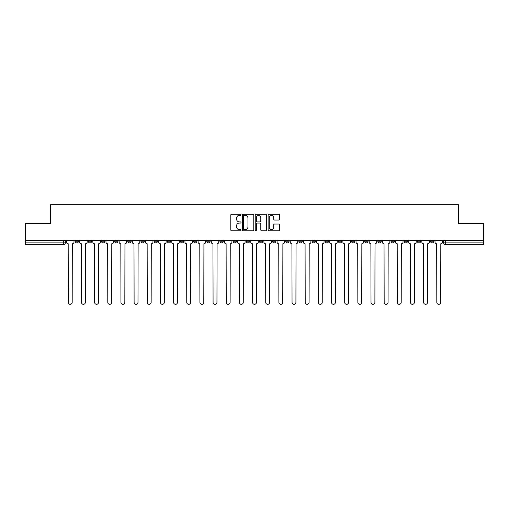 <?xml version="1.0" encoding="UTF-8"?>
<svg xmlns="http://www.w3.org/2000/svg" width="509" height="509" viewBox="0 0 509 509"><rect width="100%" height="100%" fill="white"/><g stroke="black" fill="none" stroke-linecap="round" stroke-linejoin="round"><path stroke-width="0.76" d="M241.005 214.785A0.579 0.579 0 0 0 240.42 214.2L231.627 214.2A0.827 0.827 0 0 0 230.793 215.033L230.793 229.934A0.827 0.827 0 0 0 231.627 230.762L240.42 230.762A0.579 0.579 0 0 0 241.005 230.183A0.579 0.579 0 0 0 240.42 229.604L239.281 229.604A2.647 2.647 0 0 1 236.634 226.957L236.634 225.716A2.647 2.647 0 0 1 239.281 223.063L240.42 223.063A0.579 0.579 0 0 0 241.005 222.484A0.579 0.579 0 0 0 240.42 221.905L239.281 221.905A2.647 2.647 0 0 1 236.634 219.252L236.634 218.011A2.647 2.647 0 0 1 239.281 215.364L240.42 215.364A0.579 0.579 0 0 0 241.005 214.785M430.487 240.286L430.487 241.215L433.859 241.215A1.686 1.686 0 0 1 432.173 242.901A1.686 1.686 0 0 1 430.487 241.215L430.487 240.286M417.323 240.286L417.323 241.215L420.701 241.215A1.686 1.686 0 0 1 419.009 242.901A1.686 1.686 0 0 1 417.323 241.215L417.323 240.286M338.358 240.286L338.358 241.215L341.73 241.215A1.686 1.686 0 0 1 340.044 242.901A1.686 1.686 0 0 1 338.358 241.215L338.358 240.286M325.2 240.286L325.2 241.215L328.572 241.215A1.686 1.686 0 0 1 326.886 242.901A1.686 1.686 0 0 1 325.2 241.215L325.2 240.286M312.036 240.286L312.036 241.215L315.408 241.215A1.686 1.686 0 0 1 313.722 242.901A1.686 1.686 0 0 1 312.036 241.215L312.036 240.286M285.714 240.286L285.714 241.215L289.087 241.215A1.686 1.686 0 0 1 287.4 242.901A1.686 1.686 0 0 1 285.714 241.215L285.714 240.286M259.393 241.215L259.393 240.286L259.393 241.215A1.686 1.686 0 0 0 261.079 242.901A1.686 1.686 0 0 1 259.393 241.215L262.765 241.215A1.686 1.686 0 0 1 261.079 242.901A1.686 1.686 0 0 0 262.765 241.215L262.765 240.286L262.765 241.215M246.235 241.215L246.235 240.286L246.235 241.215A1.686 1.686 0 0 0 247.921 242.901A1.686 1.686 0 0 1 246.235 241.215L249.607 241.215A1.686 1.686 0 0 1 247.921 242.901M233.071 241.215L233.071 240.286L233.071 241.215A1.686 1.686 0 0 0 234.757 242.901A1.686 1.686 0 0 1 233.071 241.215L236.443 241.215A1.686 1.686 0 0 1 234.757 242.901A1.686 1.686 0 0 0 236.443 241.215L236.443 240.286L236.443 241.215M219.913 240.286L219.913 241.215L223.286 241.215A1.686 1.686 0 0 1 221.6 242.901A1.686 1.686 0 0 1 219.913 241.215L219.913 240.286M206.749 240.286L206.749 241.215L210.122 241.215A1.686 1.686 0 0 1 208.436 242.901A1.686 1.686 0 0 1 206.749 241.215L206.749 240.286M193.592 240.286L193.592 241.215L196.964 241.215A1.686 1.686 0 0 1 195.278 242.901A1.686 1.686 0 0 1 193.592 241.215L193.592 240.286M180.428 241.215L180.428 240.286L180.428 241.215A1.686 1.686 0 0 0 182.114 242.901A1.686 1.686 0 0 1 180.428 241.215L183.8 241.215A1.686 1.686 0 0 1 182.114 242.901M154.106 241.215L154.106 240.286L154.106 241.215A1.686 1.686 0 0 0 155.792 242.901A1.686 1.686 0 0 1 154.106 241.215L157.478 241.215A1.686 1.686 0 0 1 155.792 242.901A1.686 1.686 0 0 0 157.478 241.215L157.478 240.286L157.478 241.215M140.942 241.215L140.942 240.286L140.942 241.215A1.686 1.686 0 0 0 142.635 242.901A1.686 1.686 0 0 1 140.942 241.215L144.321 241.215A1.686 1.686 0 0 1 142.635 242.901A1.686 1.686 0 0 0 144.321 241.215L144.321 240.286L144.321 241.215M127.784 241.215L127.784 240.286L127.784 241.215A1.686 1.686 0 0 0 129.471 242.901A1.686 1.686 0 0 1 127.784 241.215L131.157 241.215A1.686 1.686 0 0 1 129.471 242.901A1.686 1.686 0 0 0 131.157 241.215L131.157 240.286L131.157 241.215M114.62 241.215L114.62 240.286L114.62 241.215A1.686 1.686 0 0 0 116.313 242.901A1.686 1.686 0 0 1 114.62 241.215L117.999 241.215A1.686 1.686 0 0 1 116.313 242.901M101.463 241.215L101.463 240.286L101.463 241.215A1.686 1.686 0 0 0 103.149 242.901A1.686 1.686 0 0 1 101.463 241.215L104.835 241.215A1.686 1.686 0 0 1 103.149 242.901A1.686 1.686 0 0 0 104.835 241.215L104.835 240.286L104.835 241.215M88.299 241.215L88.299 240.286L88.299 241.215A1.686 1.686 0 0 0 89.991 242.901A1.686 1.686 0 0 1 88.299 241.215L91.677 241.215A1.686 1.686 0 0 1 89.991 242.901A1.686 1.686 0 0 0 91.677 241.215L91.677 240.286L91.677 241.215M278.703 220.041A0.827 0.827 0 0 0 279.53 219.214L279.53 215.033A0.827 0.827 0 0 0 278.703 214.2L268.93 214.2A0.827 0.827 0 0 0 268.103 215.033L268.103 229.934A0.827 0.827 0 0 0 268.93 230.762L278.703 230.762A0.827 0.827 0 0 0 279.53 229.934L279.53 224.883A0.827 0.827 0 0 0 278.703 224.055L274.516 224.055A0.827 0.827 0 0 0 273.689 224.883L273.689 227.389A2.214 2.214 0 0 1 271.475 229.604A2.214 2.214 0 0 1 269.261 227.389L269.261 217.578A2.214 2.214 0 0 1 271.475 215.364A2.214 2.214 0 0 1 273.689 217.578L273.689 219.214A0.827 0.827 0 0 0 274.516 220.041L278.703 220.041M25.45 240.286L25.45 223.496L50.588 223.496L50.588 204.682L458.412 204.682L458.412 223.496L483.55 223.496L483.55 240.286L25.45 240.286L25.45 242.901L65.356 242.901L65.356 240.286L65.356 242.901A1.686 1.686 0 0 1 63.67 244.587L25.45 244.587L25.45 242.901M253.775 215.033A0.827 0.827 0 0 0 252.948 214.2L243.175 214.2A0.827 0.827 0 0 0 242.348 215.033L242.348 229.934A0.827 0.827 0 0 0 243.175 230.762L252.948 230.762A0.827 0.827 0 0 0 253.775 229.934L253.775 215.033M256.052 214.2L265.825 214.2A0.827 0.827 0 0 1 266.652 215.033L266.652 229.934A0.827 0.827 0 0 1 265.825 230.762L261.645 230.762A0.827 0.827 0 0 1 260.812 229.934L260.812 223.89A0.827 0.827 0 0 0 259.984 223.063L257.21 223.063A0.827 0.827 0 0 0 256.383 223.89L256.383 230.183A0.579 0.579 0 0 1 255.804 230.762A0.579 0.579 0 0 1 255.225 230.183L255.225 215.033A0.827 0.827 0 0 1 256.052 214.2M443.644 240.286L443.644 242.901L483.55 242.901L483.55 244.587L445.33 244.587A1.686 1.686 0 0 1 443.644 242.901L443.644 240.286M483.55 240.286L483.55 242.901M433.859 240.286L433.859 241.215M420.701 240.286L420.701 241.215L420.701 240.286M407.537 240.286L407.537 241.215A1.686 1.686 0 0 1 405.851 242.901A1.686 1.686 0 0 1 404.165 241.215L407.537 241.215M404.165 240.286L404.165 241.215M394.38 240.286L394.38 241.215A1.686 1.686 0 0 1 392.687 242.901A1.686 1.686 0 0 1 391.001 241.215L394.38 241.215M391.001 240.286L391.001 241.215M381.216 240.286L381.216 241.215A1.686 1.686 0 0 1 379.529 242.901A1.686 1.686 0 0 1 377.843 241.215L381.216 241.215M377.843 240.286L377.843 241.215M368.058 240.286L368.058 241.215A1.686 1.686 0 0 1 366.365 242.901A1.686 1.686 0 0 1 364.679 241.215L368.058 241.215M364.679 240.286L364.679 241.215M354.894 240.286L354.894 241.215A1.686 1.686 0 0 1 353.208 242.901A1.686 1.686 0 0 1 351.522 241.215L354.894 241.215M351.522 240.286L351.522 241.215M341.73 240.286L341.73 241.215A1.686 1.686 0 0 1 340.044 242.901M328.572 240.286L328.572 241.215M315.408 241.215L315.408 240.286L315.408 241.215A1.686 1.686 0 0 1 313.722 242.901M302.251 240.286L302.251 241.215A1.686 1.686 0 0 1 300.564 242.901A1.686 1.686 0 0 1 298.878 241.215A1.686 1.686 0 0 0 300.564 242.901A1.686 1.686 0 0 0 302.251 241.215L298.878 241.215L298.878 240.286M289.087 241.215L289.087 240.286L289.087 241.215A1.686 1.686 0 0 1 287.4 242.901M275.929 240.286L275.929 241.215A1.686 1.686 0 0 1 274.243 242.901A1.686 1.686 0 0 1 272.557 241.215A1.686 1.686 0 0 0 274.243 242.901M272.557 240.286L272.557 241.215L275.929 241.215M249.607 240.286L249.607 241.215L249.607 240.286M223.286 241.215L223.286 240.286L223.286 241.215A1.686 1.686 0 0 1 221.6 242.901M210.122 241.215L210.122 240.286L210.122 241.215A1.686 1.686 0 0 1 208.436 242.901M196.964 241.215L196.964 240.286L196.964 241.215A1.686 1.686 0 0 1 195.278 242.901M183.8 240.286L183.8 241.215L183.8 240.286M170.642 241.215L170.642 240.286L170.642 241.215A1.686 1.686 0 0 1 168.956 242.901A1.686 1.686 0 0 1 167.27 241.215L170.642 241.215A1.686 1.686 0 0 1 168.956 242.901M167.27 240.286L167.27 241.215M117.999 240.286L117.999 241.215L117.999 240.286M78.513 240.286L78.513 241.215A1.686 1.686 0 0 1 76.827 242.901A1.686 1.686 0 0 1 75.141 241.215A1.686 1.686 0 0 0 76.827 242.901A1.686 1.686 0 0 0 78.513 241.215L78.513 240.286M75.141 240.286L75.141 241.215L78.513 241.215M63.67 240.286L63.67 244.587A1.686 1.686 0 0 0 65.356 242.901M244.085 215.364A0.579 0.579 0 0 0 243.506 215.943L243.506 229.025A0.579 0.579 0 0 0 244.085 229.604L245.287 229.604A2.647 2.647 0 0 0 247.94 226.957L247.94 218.011A2.647 2.647 0 0 0 245.287 215.364L244.085 215.364M260.812 217.617A2.214 2.214 0 0 0 258.597 215.402A2.214 2.214 0 0 0 256.383 217.617L256.383 221.078A0.827 0.827 0 0 0 257.21 221.905L259.984 221.905A0.827 0.827 0 0 0 260.812 221.078L260.812 217.617M66.494 240.286L66.494 242.055A1.686 1.686 0 0 0 68.181 243.741L68.308 302.378A1.941 1.941 0 0 0 70.248 304.318A1.941 1.941 0 0 0 72.189 302.378L72.316 243.741A1.686 1.686 0 0 0 74.002 242.055L74.002 240.286M79.652 240.286L79.652 242.055A1.686 1.686 0 0 0 81.345 243.741L81.465 302.378A1.941 1.941 0 0 0 83.406 304.318A1.941 1.941 0 0 0 85.347 302.378L85.474 243.741A1.686 1.686 0 0 0 87.16 242.055L87.16 240.286M92.816 240.286L92.816 242.055A1.686 1.686 0 0 0 94.502 243.741L94.629 302.378A1.941 1.941 0 0 0 96.57 304.318A1.941 1.941 0 0 0 98.511 302.378L98.638 243.741A1.686 1.686 0 0 0 100.324 242.055L100.324 240.286M105.974 240.286L105.974 242.055A1.686 1.686 0 0 0 107.666 243.741L107.787 302.378A1.941 1.941 0 0 0 109.728 304.318A1.941 1.941 0 0 0 111.668 302.378L111.795 243.741A1.686 1.686 0 0 0 113.482 242.055L113.482 240.286M119.138 240.286L119.138 242.055A1.686 1.686 0 0 0 120.824 243.741L120.951 302.378A1.941 1.941 0 0 0 122.892 304.318A1.941 1.941 0 0 0 124.832 302.378L124.96 243.741A1.686 1.686 0 0 0 126.646 242.055L126.646 240.286M132.295 240.286L132.295 242.055A1.686 1.686 0 0 0 133.988 243.741L134.109 302.378A1.941 1.941 0 0 0 136.049 304.318A1.941 1.941 0 0 0 137.99 302.378L138.117 243.741A1.686 1.686 0 0 0 139.803 242.055L139.803 240.286M145.459 240.286L145.459 242.055A1.686 1.686 0 0 0 147.146 243.741L147.273 302.378A1.941 1.941 0 0 0 149.213 304.318A1.941 1.941 0 0 0 151.154 302.378L151.281 243.741A1.686 1.686 0 0 0 152.967 242.055L152.967 240.286M158.617 240.286L158.617 242.055A1.686 1.686 0 0 0 160.31 243.741L160.43 302.378A1.941 1.941 0 0 0 162.371 304.318A1.941 1.941 0 0 0 164.312 302.378L164.439 243.741A1.686 1.686 0 0 0 166.125 242.055L166.125 240.286M171.781 240.286L171.781 242.055A1.686 1.686 0 0 0 173.467 243.741L173.594 302.378A1.941 1.941 0 0 0 175.535 304.318A1.941 1.941 0 0 0 177.476 302.378L177.603 243.741A1.686 1.686 0 0 0 179.289 242.055L179.289 240.286M184.939 240.286L184.939 242.055A1.686 1.686 0 0 0 186.631 243.741L186.752 302.378A1.941 1.941 0 0 0 188.693 304.318A1.941 1.941 0 0 0 190.633 302.378L190.76 243.741A1.686 1.686 0 0 0 192.453 242.055L192.453 240.286M198.103 240.286L198.103 242.055A1.686 1.686 0 0 0 199.789 243.741L199.916 302.378A1.941 1.941 0 0 0 201.857 304.318A1.941 1.941 0 0 0 203.797 302.378L203.924 243.741A1.686 1.686 0 0 0 205.611 242.055L205.611 240.286M211.26 240.286L211.26 242.055A1.686 1.686 0 0 0 212.953 243.741L213.08 302.378A1.941 1.941 0 0 0 215.014 304.318A1.941 1.941 0 0 0 216.955 302.378L217.082 243.741A1.686 1.686 0 0 0 218.775 242.055L218.775 240.286M224.424 240.286L224.424 242.055A1.686 1.686 0 0 0 226.111 243.741L226.238 302.378A1.941 1.941 0 0 0 228.178 304.318A1.941 1.941 0 0 0 230.119 302.378L230.246 243.741A1.686 1.686 0 0 0 231.932 242.055L231.932 240.286M237.582 240.286L237.582 242.055A1.686 1.686 0 0 0 239.275 243.741L239.402 302.378A1.941 1.941 0 0 0 241.336 304.318A1.941 1.941 0 0 0 243.277 302.378L243.404 243.741A1.686 1.686 0 0 0 245.096 242.055L245.096 240.286M250.746 240.286L250.746 242.055A1.686 1.686 0 0 0 252.432 243.741L252.559 302.378A1.941 1.941 0 0 0 254.5 304.318A1.941 1.941 0 0 0 256.441 302.378L256.568 243.741A1.686 1.686 0 0 0 258.254 242.055L258.254 240.286M263.904 240.286L263.904 242.055A1.686 1.686 0 0 0 265.596 243.741L265.723 302.378A1.941 1.941 0 0 0 267.664 304.318A1.941 1.941 0 0 0 269.598 302.378L269.725 243.741A1.686 1.686 0 0 0 271.418 242.055L271.418 240.286M277.068 240.286L277.068 242.055A1.686 1.686 0 0 0 278.754 243.741L278.881 302.378A1.941 1.941 0 0 0 280.822 304.318A1.941 1.941 0 0 0 282.762 302.378L282.889 243.741A1.686 1.686 0 0 0 284.576 242.055L284.576 240.286M290.225 240.286L290.225 242.055A1.686 1.686 0 0 0 291.918 243.741L292.045 302.378A1.941 1.941 0 0 0 293.986 304.318A1.941 1.941 0 0 0 295.92 302.378L296.047 243.741A1.686 1.686 0 0 0 297.74 242.055L297.74 240.286M303.389 240.286L303.389 242.055A1.686 1.686 0 0 0 305.076 243.741L305.203 302.378A1.941 1.941 0 0 0 307.143 304.318A1.941 1.941 0 0 0 309.084 302.378L309.211 243.741A1.686 1.686 0 0 0 310.897 242.055L310.897 240.286M316.547 240.286L316.547 242.055A1.686 1.686 0 0 0 318.24 243.741L318.367 302.378A1.941 1.941 0 0 0 320.307 304.318A1.941 1.941 0 0 0 322.248 302.378L322.369 243.741A1.686 1.686 0 0 0 324.061 242.055L324.061 240.286M329.711 240.286L329.711 242.055A1.686 1.686 0 0 0 331.397 243.741L331.524 302.378A1.941 1.941 0 0 0 333.465 304.318A1.941 1.941 0 0 0 335.406 302.378L335.533 243.741A1.686 1.686 0 0 0 337.219 242.055L337.219 240.286M342.875 240.286L342.875 242.055A1.686 1.686 0 0 0 344.561 243.741L344.688 302.378A1.941 1.941 0 0 0 346.629 304.318A1.941 1.941 0 0 0 348.57 302.378L348.69 243.741A1.686 1.686 0 0 0 350.383 242.055L350.383 240.286M356.033 240.286L356.033 242.055A1.686 1.686 0 0 0 357.719 243.741L357.846 302.378A1.941 1.941 0 0 0 359.787 304.318A1.941 1.941 0 0 0 361.727 302.378L361.854 243.741A1.686 1.686 0 0 0 363.541 242.055L363.541 240.286M369.197 240.286L369.197 242.055A1.686 1.686 0 0 0 370.883 243.741L371.01 302.378A1.941 1.941 0 0 0 372.951 304.318A1.941 1.941 0 0 0 374.891 302.378L375.012 243.741A1.686 1.686 0 0 0 376.705 242.055L376.705 240.286M382.354 240.286L382.354 242.055A1.686 1.686 0 0 0 384.041 243.741L384.168 302.378A1.941 1.941 0 0 0 386.108 304.318A1.941 1.941 0 0 0 388.049 302.378L388.176 243.741A1.686 1.686 0 0 0 389.862 242.055L389.862 240.286M395.518 240.286L395.518 242.055A1.686 1.686 0 0 0 397.205 243.741L397.332 302.378A1.941 1.941 0 0 0 399.272 304.318A1.941 1.941 0 0 0 401.213 302.378L401.334 243.741A1.686 1.686 0 0 0 403.026 242.055L403.026 240.286M408.676 240.286L408.676 242.055A1.686 1.686 0 0 0 410.362 243.741L410.489 302.378A1.941 1.941 0 0 0 412.43 304.318A1.941 1.941 0 0 0 414.371 302.378L414.498 243.741A1.686 1.686 0 0 0 416.184 242.055L416.184 240.286M421.84 240.286L421.84 242.055A1.686 1.686 0 0 0 423.526 243.741L423.653 302.378A1.941 1.941 0 0 0 425.594 304.318A1.941 1.941 0 0 0 427.535 302.378L427.655 243.741A1.686 1.686 0 0 0 429.348 242.055L429.348 240.286M434.998 240.286L434.998 242.055A1.686 1.686 0 0 0 436.684 243.741L436.811 302.378A1.941 1.941 0 0 0 438.752 304.318A1.941 1.941 0 0 0 440.692 302.378L440.819 243.741A1.686 1.686 0 0 0 442.506 242.055L442.506 240.286M445.33 240.286L445.33 244.587"/></g></svg>
